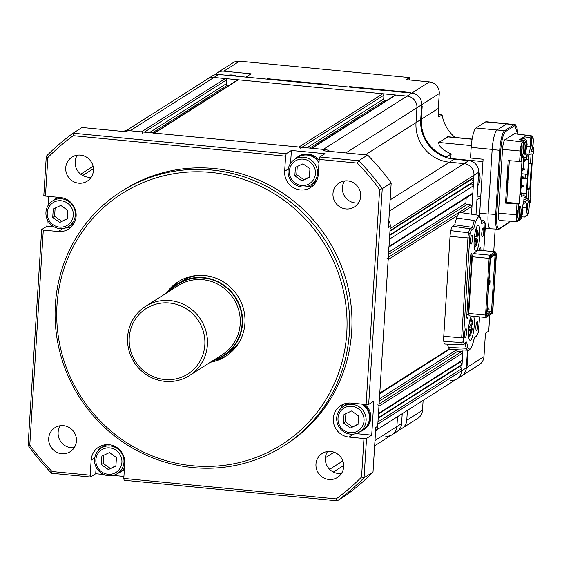 <?xml version="1.0" encoding="UTF-8"?>
<svg xmlns="http://www.w3.org/2000/svg" width="562" height="562" viewBox="0 0 562 562"><rect width="100%" height="100%" fill="white"/><g stroke="black" fill="none" stroke-linecap="round" stroke-linejoin="round"><path stroke-width="0.84" d="M461.831 212.752L472.003 206.282L471.504 214.213L473.956 175.253A10.783 10.411 -122.5 0 0 464.128 163.612L449.424 162.193A36.649 35.406 57.5 0 1 416.006 122.614L416.941 107.735A10.783 10.411 -122.5 0 0 407.113 96.095L395.774 95.006A1.293 1.25 -122.5 0 0 395.002 95.189L311.531 148.263M311.179 148.48A1.293 1.25 57.5 0 1 311.952 148.298L323.291 149.394L407.113 96.095L213.932 77.465A10.783 10.411 -122.5 0 0 207.483 78.996L212.19 76.003A10.783 10.411 -122.5 0 1 218.646 74.472L411.82 93.102L409.719 92.899L410.379 92.484L349.487 86.611L348.826 87.026L327.829 85.002L328.489 84.581L267.596 78.708L266.936 79.13L245.938 77.106L251.123 73.812L223.824 71.177A10.783 10.411 -122.5 0 0 217.368 72.709A10.783 10.411 -122.5 0 0 215.035 74.76M386.593 100.535L384.872 100.366A1.293 1.25 57.5 0 1 383.691 98.968L383.937 95.147A1.293 1.25 -122.5 0 0 382.757 93.749L238.295 79.818A1.293 1.25 -122.5 0 0 237.515 80.001L154.051 133.068M153.7 133.292A1.293 1.25 57.5 0 1 154.473 133.11L298.935 147.047A1.293 1.25 57.5 0 1 300.115 148.438M229.106 85.347L227.392 85.178A1.293 1.25 57.5 0 1 226.212 83.78L226.451 79.959A1.293 1.25 -122.5 0 0 225.271 78.561L213.932 77.465A10.783 10.411 -122.5 0 0 207.483 78.996L126.38 130.56M218.646 74.472L130.117 130.763L141.455 131.852A1.293 1.25 57.5 0 1 142.636 133.25M385.715 436.182A10.783 10.411 -122.5 0 0 392.171 434.651A10.783 10.411 -122.5 0 0 396.884 426.565L397.503 416.674L396.884 426.565L401.591 423.572L402.216 413.681M450.485 380.418A10.783 10.411 -122.5 0 0 456.941 378.886A10.783 10.411 -122.5 0 0 461.655 370.801L462.962 349.993M377.966 421.971L461.788 368.672L461.655 370.801L466.362 367.808L467.472 350.189L466.495 365.679L467.155 365.265L468.104 350.21L467.155 365.265L466.495 365.679L466.362 367.808L483.973 356.61A10.783 10.411 57.5 0 1 479.26 364.696L461.648 375.894A10.783 10.411 -122.5 0 0 466.362 367.808A10.783 10.411 -122.5 0 1 461.648 375.894L456.941 378.886A10.783 10.411 -122.5 0 0 461.655 370.801L377.833 424.099L377.966 421.971M378.205 418.247L459.821 366.347L462.055 364.422L460.088 362.097L462.322 360.172L378.5 413.47L378.957 406.242L462.779 352.943L462.322 360.172M461.788 368.672L459.821 366.347M378.233 417.721L462.055 364.422M378.472 413.99L460.088 362.097M377.776 404.844A1.293 1.25 57.5 0 1 378.957 406.242M462.779 352.943A1.293 1.25 -122.5 0 0 461.599 351.552L457.819 351.187A1.293 1.25 57.5 0 1 456.639 349.789L456.639 349.726M387.007 258.183A1.293 1.25 57.5 0 1 388.18 259.581L379.786 393.063A1.293 1.25 57.5 0 1 379.224 394.032M472.003 206.282A1.293 1.25 -122.5 0 0 470.823 204.884L467.043 204.526A1.293 1.25 57.5 0 1 465.863 203.128L466.193 197.936M388.974 247.041L472.27 194.073A1.293 1.25 -122.5 0 0 472.832 193.103L473.288 185.882L389.466 239.173L389.016 246.402A1.293 1.25 57.5 0 1 388.447 247.371M389.705 235.45L471.321 183.549L473.555 181.624L471.588 179.299L473.822 177.374L390 230.673L390.133 228.544L473.956 175.253L473.822 177.374M473.288 185.882L471.321 183.549M389.733 234.923L473.555 181.624M389.972 231.2L471.588 179.299M192.654 465.765A148.768 143.696 -122.5 0 0 346.761 333.076A148.768 143.696 -122.5 0 0 211.108 172.443A148.768 143.696 -122.5 0 0 56.994 305.131A148.768 143.696 -122.5 0 0 192.654 465.765M211.712 170.019A150.925 145.783 57.5 0 1 344.703 285.039A150.925 145.783 57.5 0 1 283.332 446.165A150.925 145.783 57.5 0 1 192.991 467.591A150.925 145.783 57.5 0 1 59.994 352.571A150.925 145.783 57.5 0 1 121.371 191.445A150.925 145.783 57.5 0 1 211.712 170.019M123.352 131.487A8.627 8.332 57.5 0 1 128.017 130.56L126.134 131.754L82.024 127.504L73.074 133.194L286.213 153.749L285.608 156.173L284.66 171.305A17.246 16.663 -122.5 0 0 300.389 189.935A17.246 16.663 -122.5 0 0 310.709 187.483A17.246 16.663 -122.5 0 0 318.254 174.55L319.202 159.411L319.813 156.988L358.668 160.739A226.388 218.674 57.5 0 1 382.251 188.656L368.672 404.415L366.101 404.514L379.631 189.535A224.231 216.588 -122.5 0 0 357.292 163.085L319.202 159.411M307.414 186.415A17.246 16.663 -122.5 0 0 313.35 185.39M179.594 280.937A44.201 42.691 -122.5 0 0 169.253 291.257M210.328 362.272A44.201 42.691 -122.5 0 0 225.594 356.399A44.201 42.691 -122.5 0 0 243.571 309.212A44.201 42.691 -122.5 0 0 204.617 275.528A44.201 42.691 -122.5 0 0 178.161 281.808A44.201 42.691 -122.5 0 0 166.373 293.139M283.332 446.165L285.686 444.668A150.925 145.783 -122.5 0 0 347.063 283.536A150.925 145.783 -122.5 0 0 214.066 168.516A150.925 145.783 -122.5 0 0 123.724 189.949L121.371 191.445M328.939 479.491A14.233 13.748 57.5 0 1 316.399 468.645A14.233 13.748 57.5 0 1 322.188 453.457A14.233 13.748 57.5 0 1 330.702 451.434A14.233 13.748 57.5 0 1 343.242 462.28A14.233 13.748 57.5 0 1 337.453 477.468A14.233 13.748 57.5 0 1 328.939 479.491M327.555 451.497A14.233 13.748 -122.5 0 0 338.352 473.506A14.233 13.748 -122.5 0 0 341.506 473.443M345.96 208.952A14.233 13.748 57.5 0 1 333.421 198.112A14.233 13.748 57.5 0 1 339.209 182.917A14.233 13.748 57.5 0 1 347.723 180.901A14.233 13.748 57.5 0 1 360.263 191.74A14.233 13.748 57.5 0 1 354.474 206.935A14.233 13.748 57.5 0 1 345.96 208.952M344.569 180.957A14.233 13.748 -122.5 0 0 355.374 202.966A14.233 13.748 -122.5 0 0 358.528 202.903M61.687 453.717A14.233 13.748 57.5 0 1 49.147 442.87A14.233 13.748 57.5 0 1 54.928 427.682A14.233 13.748 57.5 0 1 63.45 425.659A14.233 13.748 57.5 0 1 75.989 436.505A14.233 13.748 57.5 0 1 70.201 451.693A14.233 13.748 57.5 0 1 61.687 453.717M60.296 425.722A14.233 13.748 -122.5 0 0 71.1 447.724A14.233 13.748 -122.5 0 0 74.254 447.668M78.701 183.177A14.233 13.748 57.5 0 1 66.161 172.337A14.233 13.748 57.5 0 1 71.95 157.142A14.233 13.748 57.5 0 1 80.471 155.119A14.233 13.748 57.5 0 1 93.011 165.966A14.233 13.748 57.5 0 1 87.222 181.161A14.233 13.748 57.5 0 1 78.701 183.177M77.317 155.182A14.233 13.748 -122.5 0 0 88.122 177.192A14.233 13.748 -122.5 0 0 91.276 177.128M28.1 445.357L41.672 229.598L43.302 230.104L29.779 445.076L28.1 445.357A226.388 218.674 57.5 0 0 51.676 473.274L90.538 477.026L95.716 473.731L103.71 474.504M47.278 219.559L46.857 226.303L41.672 229.598M48.17 205.355L48.732 196.412M43.815 195.59L46.288 156.257A226.388 218.674 57.5 0 1 73.074 133.194L73.243 135.688A224.231 216.588 -122.5 0 0 47.868 157.536L45.445 196.096L43.815 195.59M286.213 153.749L291.397 150.454L290.582 163.317M319.813 156.988L324.991 153.693L291.397 150.454M128.017 130.56L325.391 149.597L323.508 150.792L367.618 155.049L358.668 160.739L357.292 163.085M329.88 151.41A8.627 8.332 -122.5 0 0 325.391 149.597M367.618 155.049A226.388 218.674 57.5 0 1 391.194 182.966L388.384 227.617L390.267 226.423A8.627 8.332 -122.5 0 0 388.806 220.992M390.267 226.423L377.699 426.221A8.627 8.332 57.5 0 1 375.571 431.307M391.194 182.966L382.251 188.656L379.631 189.535M373.006 472.073A226.388 218.674 57.5 0 1 346.22 495.136L337.277 500.826L124.132 480.264L123.795 478.438L336.16 498.923L337.277 500.826A226.388 218.674 57.5 0 0 364.057 477.763L361.542 477.075L363.965 438.522L366.536 438.423L364.057 477.763L373.006 472.073L375.816 427.422L377.699 426.221M285.608 156.173L73.243 135.688M43.302 230.104L58.251 231.544A17.246 16.663 -122.5 0 0 68.578 229.092A17.246 16.663 -122.5 0 0 75.589 210.68A17.246 16.663 -122.5 0 0 60.394 197.536L45.445 196.096M29.779 445.076A224.231 216.588 -122.5 0 0 52.111 471.525L90.201 475.199L90.538 477.026M123.795 478.438L124.75 463.306A17.246 16.663 -122.5 0 0 116.404 447.19A17.246 16.663 -122.5 0 0 98.694 447.127A17.246 16.663 -122.5 0 0 91.156 460.067L90.201 475.199M336.16 498.923A224.231 216.588 -122.5 0 0 361.542 477.075M366.101 404.514L351.152 403.066A17.246 16.663 -122.5 0 0 340.832 405.518A17.246 16.663 -122.5 0 0 333.814 423.931A17.246 16.663 -122.5 0 0 349.016 437.074L363.965 438.522M368.672 404.415L373.856 401.12L371.714 435.128L366.536 438.423M123.921 476.45L113.06 475.403M213.258 360.46A44.201 42.691 -122.5 0 0 226.985 355.472M47.868 157.536L46.288 156.257M52.111 471.525L51.676 473.274M343.846 404.022A17.246 16.663 -122.5 0 0 340.396 408.953M355.901 433.604L371.714 435.128M101.708 445.631A17.246 16.663 -122.5 0 0 98.266 450.569M96.13 467.177L95.716 473.731M65.283 228.024A17.246 16.663 -122.5 0 0 71.212 226.999M46.857 226.303L54.402 227.034M479.576 216.089A17.246 3.569 -84.5 0 1 479.702 213.223L480.693 197.494L476.927 199.889L475.986 214.888L478.662 172.26L473.956 175.253A10.783 10.411 -122.5 0 0 464.128 163.612L449.424 162.193A36.649 35.406 57.5 0 1 416.006 122.614L416.941 107.735A10.783 10.411 -122.5 0 0 407.113 96.095L429.431 81.904A10.783 10.411 57.5 0 1 439.259 93.545L438.325 108.424A36.649 35.406 -122.5 0 0 438.796 117.022L442.09 114.929L438.451 114.578M478.662 172.26A10.783 10.411 -122.5 0 0 468.834 160.62L454.138 159.201A36.649 35.406 57.5 0 1 420.713 119.622L421.648 104.743A10.783 10.411 -122.5 0 0 411.82 93.102A10.783 10.411 -122.5 0 1 421.648 104.743L439.259 93.545M374.657 445.785L396.877 431.658A10.783 10.411 -122.5 0 0 401.591 423.572M392.171 434.651A10.783 10.411 -122.5 0 0 396.884 426.565L374.994 440.489M301.569 185.509A13.369 12.912 -122.5 0 0 315.415 173.581A13.369 12.912 -122.5 0 0 303.227 159.151A13.369 12.912 -122.5 0 0 289.381 171.073A13.369 12.912 -122.5 0 0 301.569 185.509M303.712 157.212A15.09 14.577 57.5 0 1 317.01 168.712A15.09 14.577 57.5 0 1 310.87 184.828A15.09 14.577 57.5 0 1 301.836 186.97A15.09 14.577 57.5 0 1 288.538 175.463A15.09 14.577 57.5 0 1 294.678 159.355A15.09 14.577 57.5 0 1 303.712 157.212M310.87 184.828L314.263 182.671A15.09 14.577 -122.5 0 0 316.652 180.76M318.984 162.98A15.09 14.577 -122.5 0 0 307.098 155.056A15.09 14.577 -122.5 0 0 298.064 157.198L294.678 159.355M302.932 163.823L309.936 168.776L309.402 177.283L301.864 180.831L294.853 175.878L295.394 167.378L302.932 163.823M309.423 176.96L301.864 180.831M303.747 179.636L296.736 174.684L294.853 175.878M296.736 174.684L297.256 166.5M295.106 159.081A15.525 14.991 57.5 0 1 297.832 156.833L298.773 156.236A15.525 14.991 57.5 0 1 308.067 154.03A15.525 14.991 57.5 0 1 319.146 160.388M315.928 182.109A15.525 14.991 57.5 0 1 315.437 182.432L314.495 183.029A15.525 14.991 57.5 0 1 311.299 184.554M297.832 156.833A15.525 14.991 57.5 0 1 307.126 154.627A15.525 14.991 57.5 0 1 319.026 162.228M316.055 181.884A15.525 14.991 57.5 0 1 314.495 183.029M108.066 474.265A13.369 12.912 -122.5 0 0 121.912 462.343A13.369 12.912 -122.5 0 0 109.723 447.907A13.369 12.912 -122.5 0 0 95.877 459.828A13.369 12.912 -122.5 0 0 108.066 474.265M110.208 445.968A15.09 14.577 57.5 0 1 123.507 457.468A15.09 14.577 57.5 0 1 117.367 473.583A15.09 14.577 57.5 0 1 108.333 475.726A15.09 14.577 57.5 0 1 95.034 464.226A15.09 14.577 57.5 0 1 101.174 448.111A15.09 14.577 57.5 0 1 110.208 445.968M117.367 473.583L120.76 471.427A15.09 14.577 -122.5 0 0 124.455 468.02M109.428 452.586L116.432 457.538L115.898 466.038L108.361 469.586L101.35 464.633L101.884 456.133L109.428 452.586M107.307 444.605A15.09 14.577 -122.5 0 0 104.56 445.954L101.174 448.111M115.92 465.722L108.361 469.586M110.243 468.392L103.232 463.439L101.35 464.633M103.232 463.439L103.752 455.255M124.378 469.235A15.525 14.991 57.5 0 1 121.933 471.195L120.992 471.792A15.525 14.991 57.5 0 1 117.795 473.309M124.406 468.771A15.525 14.991 57.5 0 1 120.992 471.792M101.603 447.837A15.525 14.991 57.5 0 1 104.328 445.589L105.27 444.992A15.525 14.991 57.5 0 1 105.775 444.69M104.328 445.589A15.525 14.991 57.5 0 1 106.035 444.661M59.439 227.118A13.369 12.912 -122.5 0 0 73.285 215.197A13.369 12.912 -122.5 0 0 61.096 200.76A13.369 12.912 -122.5 0 0 47.243 212.682A13.369 12.912 -122.5 0 0 59.439 227.118M61.574 198.822A15.09 14.577 57.5 0 1 74.879 210.321A15.09 14.577 57.5 0 1 68.74 226.437A15.09 14.577 57.5 0 1 59.705 228.579A15.09 14.577 57.5 0 1 46.407 217.08A15.09 14.577 57.5 0 1 52.54 200.964A15.09 14.577 57.5 0 1 61.574 198.822M68.74 226.437L72.133 224.28A15.09 14.577 -122.5 0 0 74.514 222.369M60.801 205.439L67.805 210.392L67.271 218.892L59.727 222.44L52.723 217.487L53.257 208.987L60.801 205.439M58.877 197.388A15.09 14.577 -122.5 0 0 55.933 198.808L52.54 200.964M67.292 218.576L59.727 222.44M61.616 221.245L54.605 216.293L52.723 217.487M54.605 216.293L55.125 208.109M73.798 223.718A15.525 14.991 57.5 0 1 73.306 224.048L72.365 224.645A15.525 14.991 57.5 0 1 69.168 226.163M73.924 223.5A15.525 14.991 57.5 0 1 72.365 224.645M52.976 200.69A15.525 14.991 57.5 0 1 55.701 198.449L56.643 197.845A15.525 14.991 57.5 0 1 57.64 197.269M55.701 198.449A15.525 14.991 57.5 0 1 57.907 197.297M350.196 432.656A13.369 12.912 -122.5 0 0 364.043 420.727A13.369 12.912 -122.5 0 0 351.854 406.298A13.369 12.912 -122.5 0 0 338.008 418.219A13.369 12.912 -122.5 0 0 350.196 432.656M352.339 404.359A15.09 14.577 57.5 0 1 365.637 415.859A15.09 14.577 57.5 0 1 359.497 431.974A15.09 14.577 57.5 0 1 350.463 434.117A15.09 14.577 57.5 0 1 337.165 422.61A15.09 14.577 57.5 0 1 343.305 406.502A15.09 14.577 57.5 0 1 352.339 404.359M359.497 431.974L362.89 429.818A15.09 14.577 -122.5 0 0 361.661 404.085M351.559 410.97L358.57 415.922L358.029 424.429L350.491 427.977L343.487 423.024L344.021 414.524L351.559 410.97M349.438 402.989A15.09 14.577 -122.5 0 0 346.698 404.345L343.305 406.502M358.05 424.106L350.491 427.977M352.374 426.776L345.37 421.823L343.487 423.024M345.37 421.823L345.883 413.646M364.696 404.373A15.525 14.991 57.5 0 1 364.064 429.579L363.122 430.176A15.525 14.991 57.5 0 1 359.926 431.7M362.623 404.176A15.525 14.991 57.5 0 1 363.122 430.176M343.733 406.228A15.525 14.991 57.5 0 1 346.466 403.98L347.407 403.383A15.525 14.991 57.5 0 1 347.906 403.073M346.466 403.98A15.525 14.991 57.5 0 1 348.166 403.052M477.812 185.769A15.09 14.577 -122.5 0 0 477.925 185.586A15.09 14.577 -122.5 0 0 478.683 171.515M236.904 76.235A15.09 14.577 -122.5 0 0 227.547 75.329M482.491 236.925A4.531 0.934 95.5 0 0 483.734 232.19A4.531 0.934 95.5 0 0 483.201 227.954A4.531 0.934 95.5 0 0 483.053 227.996A4.531 0.934 95.5 0 0 481.803 232.731A4.531 0.934 95.5 0 0 482.337 236.967A4.531 0.934 95.5 0 0 482.491 236.925M465.301 337.629A4.531 0.934 95.5 0 0 466.544 332.901A4.531 0.934 95.5 0 0 466.017 328.665A4.531 0.934 95.5 0 0 465.863 328.707A4.531 0.934 95.5 0 0 464.619 333.442A4.531 0.934 95.5 0 0 465.146 337.678A4.531 0.934 95.5 0 0 465.301 337.629M476.604 330.449A4.531 0.934 95.5 0 0 477.848 325.714A4.531 0.934 95.5 0 0 477.321 321.478A4.531 0.934 95.5 0 0 477.166 321.52A4.531 0.934 95.5 0 0 475.923 326.255A4.531 0.934 95.5 0 0 476.45 330.491A4.531 0.934 95.5 0 0 476.604 330.449M471.188 244.105A4.531 0.934 95.5 0 0 472.431 239.377A4.531 0.934 95.5 0 0 471.904 235.141A4.531 0.934 95.5 0 0 471.75 235.183A4.531 0.934 95.5 0 0 470.506 239.918A4.531 0.934 95.5 0 0 471.033 244.154A4.531 0.934 95.5 0 0 471.188 244.105M473.745 316.301A12.933 2.677 -84.5 0 1 473.78 329.908A12.933 2.677 -84.5 0 1 470.563 340.2A12.933 2.677 -84.5 0 1 470.127 340.326A12.933 2.677 -84.5 0 1 468.483 330.414A12.933 2.677 -84.5 0 1 471.167 316.055M477.784 225.425A12.933 2.677 -84.5 0 1 478.227 225.299A12.933 2.677 -84.5 0 1 479.737 237.403A12.933 2.677 -84.5 0 1 476.183 250.933A12.933 2.677 -84.5 0 1 475.74 251.052A12.933 2.677 -84.5 0 1 474.23 238.948A12.933 2.677 -84.5 0 1 477.784 225.425M470.57 256.012L471.897 256.146A3.267 0.674 -84.5 0 0 471.497 253.343A3.267 0.674 -84.5 0 0 470.471 257.052L466.783 315.633A3.267 0.674 95.5 0 0 467.184 318.429A3.267 0.674 95.5 0 0 467.296 318.401A3.267 0.674 95.5 0 0 468.216 314.72L466.853 314.594M488.743 284.815L489.305 284.871L489.551 281.042L488.982 280.986M491.448 256.989L491.532 257.424L490.872 257.361M491.56 256.918L491.532 257.424M489.551 281.042L490.064 280.712L489.825 284.541L489.305 284.871M489.01 280.614L490.064 280.712M487.486 311.327L488.357 307.828L487.921 311.053L487.078 311.292M487.303 307.73L488.357 307.828M488.238 309.781L491.595 310.105L491.279 311.376L487.921 311.053M490.767 257.424L494.834 254.839L495.017 255.794L493.555 255.654M496.063 255.401L495.017 255.794L491.595 310.105L492.6 310.421L496.063 255.401L495.81 254.017L490.823 257.185L490.366 259.026L486.903 314.046L487.163 315.43L492.143 312.261L492.6 310.421M492.143 312.261L491.279 311.376L486.924 314.144M494.834 254.839L495.81 254.017M486.615 314.692L485.568 315.085L486.011 317.481L486.98 316.666L486.615 314.692L490.141 258.71L490.795 256.089L489.923 255.204L489.13 258.394L490.141 258.71M495.986 252.781L496.351 254.755L492.832 310.737L492.179 313.357L491.364 314.081L486.011 317.481L469.214 315.865L468.764 313.463L472.333 256.771L473.127 253.588L478.48 250.181L495.284 251.804L495.986 252.781L490.795 256.089M486.98 316.666L492.179 313.357M472.333 256.771L489.13 258.394L485.568 315.085L468.764 313.463M495.284 251.804L489.923 255.204L473.127 253.588M483.777 250.694L485.083 223.395M485.161 223.929L484.191 222.046L481.746 223.606L480.552 217.817L480.615 218.435L478.332 216.799L475.642 221.597L473.738 228.692L471.293 230.251A1.293 1.25 -122.4 0 0 470.176 228.86A7.671 1.588 95.5 0 0 468.624 232.83L470.001 233.567L463.193 341.696L461.725 342.49A7.671 1.588 95.5 0 0 462.645 344.815L444.851 344.056A8.627 1.784 95.5 0 1 443.818 341.45A9.055 1.869 -84.5 0 1 443.755 336.273L461.669 337.846L467.949 237.944L469.425 237.881M478.297 332.332L479.611 316.87M471.897 256.146L468.216 314.72M479.583 250.287A3.267 0.674 -84.5 0 1 480.51 247.617A3.267 0.674 -84.5 0 1 480.91 250.413L479.583 250.287M475.642 221.597L474.37 220.487A24.061 4.974 95.5 0 0 472.48 227.392L473.738 228.692M471.293 230.251L470.001 233.567M450.043 236.37L467.949 237.944A8.1 1.672 95.5 0 1 468.624 232.83L450.794 230.666A9.055 1.869 -84.5 0 0 450.043 236.37L443.755 336.273M443.818 341.45L461.725 342.49M463.193 341.696L464.163 343.579L466.608 342.026L465.926 343.066L463.594 344.548A1.293 1.25 -122.4 0 0 464.163 343.579M466.608 342.026L467.739 347.19L466.334 348.257A22.761 4.707 95.5 0 0 468.027 350.21L450.232 349.452A23.716 4.903 95.5 0 1 448.469 347.421L466.334 348.257A24.061 4.974 95.5 0 1 465.224 343.515M467.739 347.19C469.129 350.393 470.787 349.339 472.712 344.028L472.509 344.604M472.712 344.028L474.616 336.933L477.061 335.373L478.353 332.058M474.504 337.46L474.616 336.933M481.753 223.198L481.648 222.805M481.746 223.606L480.615 218.435M477.215 215.408A22.761 4.707 95.5 0 1 478.044 215.197L460.433 212.541A23.716 4.903 95.5 0 0 456.611 218.042L474.37 220.487M456.611 218.042A25.009 5.17 95.5 0 0 454.735 224.814L452.529 226.212A8.627 1.784 95.5 0 0 450.794 230.666M452.529 226.212L470.176 228.86L472.48 227.392L454.735 224.814M447.577 344.169A25.009 5.17 95.5 0 0 448.469 347.421M474.082 241.442L476.386 240.62L476.232 243.128L473.892 247.849L476.344 245.418L477.328 239.981L477.883 239.602L476.941 238.66L477.321 235.71M475.754 229.675L476.794 233.869L476.639 236.377L474.398 237.192M476.197 228.221L477.953 231.72L478.325 235.099L477.588 235.731L477.735 233.223L476 228.109M477.173 242.489A5.177 1.068 95.5 0 0 477.883 239.602L476.344 245.418M474.314 247.8L474.595 247.189M476.688 235.647L477.588 235.731M474.279 238.4L476.941 238.66M474.18 239.672L477.328 239.981M474.131 240.403L476.386 240.62M468.469 330.716L470.766 329.894L470.612 332.402L468.279 337.123L470.724 334.692L471.715 329.248L472.27 328.868L471.328 327.934L471.708 324.984M470.134 318.949L471.174 323.143L471.026 325.651L468.778 326.466M470.584 317.495L472.34 320.993L472.712 324.365L471.968 325.005L472.122 322.497L470.38 317.382M471.56 331.756A5.177 1.068 95.5 0 0 472.27 328.868L470.724 334.692M468.694 337.067L468.975 336.455M471.068 324.92L471.968 325.005M468.659 327.674L471.328 327.934M468.56 328.946L471.715 329.248M468.518 329.676L470.766 329.894M189.485 375.528L222.292 354.671A40.963 39.572 -122.5 0 0 238.948 310.934A40.963 39.572 -122.5 0 0 202.854 279.714A40.963 39.572 -122.5 0 0 178.33 285.531L145.523 306.388A40.963 39.572 -122.5 0 0 128.86 350.126A40.963 39.572 -122.5 0 0 164.961 381.345A40.963 39.572 -122.5 0 0 189.485 375.528A40.963 39.572 -122.5 0 0 206.142 331.798A40.963 39.572 -122.5 0 0 170.04 300.579A40.963 39.572 -122.5 0 0 145.523 306.388M164.624 379.519A38.806 37.485 -122.5 0 0 204.828 344.906A38.806 37.485 -122.5 0 0 169.436 303.002A38.806 37.485 -122.5 0 0 129.239 337.614A38.806 37.485 -122.5 0 0 164.624 379.519M213.124 360.495A42.691 41.237 -122.5 0 0 223.845 355.725L227.61 353.329A42.691 41.237 -122.5 0 0 239.679 341.38M223.845 355.725A42.691 41.237 -122.5 0 0 241.203 310.154A42.691 41.237 -122.5 0 0 203.585 277.614A42.691 41.237 -122.5 0 0 178.028 283.677A42.691 41.237 -122.5 0 0 169.162 291.362M197.74 275.422A42.691 41.237 -122.5 0 0 181.8 281.281L178.028 283.677M409.719 92.899L348.826 87.026L349.487 86.611L410.379 92.484L409.719 92.899M327.829 85.002L266.936 79.13L267.596 78.708L328.489 84.581L327.829 85.002M365.342 154.831L420.713 119.622A36.649 35.406 57.5 0 0 445.799 157.374L446.46 156.953L446.425 157.585L446.46 156.953A36.649 35.406 57.5 0 1 421.374 119.2L422.174 106.45L421.514 106.871L421.648 104.743L345.841 152.948M450.689 158.695L450.703 158.498A12.933 2.677 -84.5 0 1 451.16 153.967L446.46 156.953A36.649 35.406 57.5 0 1 421.374 119.2L420.713 119.622L421.514 106.871L422.174 106.45L421.374 119.2L438.325 108.424M451.16 153.967C442.589 149.977 438.458 146.134 438.767 142.446L448.153 136.763L472.122 139.074M455.016 137.43A36.649 35.406 57.5 0 1 442.09 114.929M507.374 123.78A17.246 3.569 95.5 0 0 507.198 123.745L486.2 121.722A17.246 3.569 95.5 0 0 485.617 121.884L476.007 127.988A17.246 3.569 95.5 0 0 471.174 147.392L470.499 158.02L483.102 159.236L480.693 197.494M429.431 81.904L406.333 79.678L409.628 77.584L239.553 61.174A10.783 10.411 -122.5 0 0 233.097 62.705L217.368 72.709M399.21 429.607A10.783 10.411 -122.5 0 0 402.055 428.363L417.784 418.367A10.783 10.411 -122.5 0 0 422.498 410.281L423.123 400.39M402.055 428.363A10.783 10.411 -122.5 0 0 406.769 420.278L407.394 410.386M483.973 356.61L485.442 333.224L488.743 331.13L489.748 315.106M493.738 251.65L495.15 229.261M507.198 123.745A17.246 3.569 95.5 0 0 506.615 123.907L497.005 130.019A17.246 3.569 95.5 0 0 492.172 149.415L488.104 214.031A17.246 3.569 95.5 0 0 490.212 228.804A17.246 3.569 95.5 0 0 490.394 228.804M409.48 79.98L409.628 77.584M477.166 196.117L480.756 196.468M516.408 218.042A4.531 0.934 95.5 0 0 517.757 212.914A4.531 0.934 95.5 0 0 517.743 210.532M520.419 154.276A4.531 0.934 95.5 0 0 521.768 149.148A4.531 0.934 95.5 0 0 521.283 145.291M521.986 157.058A7.763 1.602 95.5 0 0 523.545 150.897A7.763 1.602 95.5 0 0 523.58 143.724L523.644 141.315L524.669 142.853L526.067 141.961L524.894 140.521L519.443 139.805L524.149 136.805L529.601 137.528L530.774 138.969L530.282 146.801A6.47 1.335 -84.5 0 1 528.47 154.079L525.667 153.805M520.489 155.056A7.327 1.517 -84.5 0 1 520.44 150.918A7.327 1.517 -84.5 0 1 522.407 142.734A7.327 1.517 -84.5 0 1 523.644 148.881A7.327 1.517 -84.5 0 1 521.901 156.798M520.869 155.105A6.034 1.25 95.5 0 0 522.098 148.937A6.034 1.25 95.5 0 0 521.677 144.027M519.211 206.865A7.327 1.517 -84.5 0 1 519.632 212.647A7.327 1.517 -84.5 0 1 517.019 220.768A7.327 1.517 -84.5 0 1 516.429 214.684A7.327 1.517 -84.5 0 1 516.942 210.532M516.548 219.356A6.034 1.25 95.5 0 0 518.087 212.703A6.034 1.25 95.5 0 0 518.122 210.35M523.419 142.853L524.683 143.008L524.838 143.844A7.763 1.602 -84.5 0 1 524.592 152.541A7.763 1.602 -84.5 0 1 522.555 157.746A7.763 1.602 -84.5 0 1 521.761 156.194L521.178 161.568L521.972 161.069L519.295 203.577L518.501 204.083L518.431 209.134A7.763 1.602 -84.5 0 1 520.033 206.057A7.763 1.602 -84.5 0 1 521.051 210.406A7.763 1.602 -84.5 0 1 520.145 218.435L519.829 219.735L521.227 218.85L521.726 211.01A6.47 1.335 -84.5 0 1 523.538 203.739L525.421 202.538A6.47 1.335 -84.5 0 1 525.639 202.482A6.47 1.335 -84.5 0 1 526.432 208.017L525.941 215.85L527.339 214.965L527.17 213.967A7.763 1.602 -84.5 0 1 527.008 208.874A7.763 1.602 -84.5 0 1 529.453 200.072A7.763 1.602 -84.5 0 1 530.247 201.625L530.402 202.46L529.144 202.376L528.982 201.505A7.763 1.602 95.5 0 0 528.758 200.634M528.624 200.88A7.327 1.517 -84.5 0 1 529.046 206.654A7.327 1.517 -84.5 0 1 527.282 214.607M526.945 210.792A6.034 1.25 95.5 0 0 527.507 206.718A6.034 1.25 95.5 0 0 527.549 204.526M531.406 151.073A7.763 1.602 95.5 0 0 532.319 148.558L532.607 147.399L533.851 147.574L533.577 148.677A7.763 1.602 -84.5 0 1 531.975 151.754A7.763 1.602 -84.5 0 1 531.02 145.108A7.763 1.602 -84.5 0 1 531.863 139.383L532.179 138.076L530.774 138.969M532.179 138.076L530.844 136.735L531.954 136.032A7.994 1.651 -84.5 0 1 532.235 135.955A7.994 1.651 -84.5 0 1 533.205 142.797L532.938 147.075M531.483 137.198A7.327 1.517 -84.5 0 1 531.828 136.749A7.327 1.517 -84.5 0 1 533.057 142.888A7.327 1.517 -84.5 0 1 531.315 150.806M530.957 147.019A6.034 1.25 95.5 0 0 531.519 142.952A6.034 1.25 95.5 0 0 531.561 140.76M521.508 194.354L523.285 193.384L521.936 193.63M524.044 138.491L524.149 136.805M531.076 144.371A4.531 0.934 95.5 0 0 531.174 143.387M527.065 208.137A4.531 0.934 95.5 0 0 527.163 207.153M507.282 187.336L506.706 187.195L506.875 184.491L507.296 184.533L507.121 187.237L507.395 185.53L507.549 187.497L507.662 185.692L507.823 187.673L507.992 184.968L507.296 184.533M507.549 187.497L506.987 187.308M507.823 187.673L507.254 187.469M508.013 184.687L507.437 184.547L507.5 183.556L506.952 183.219L507.015 182.299L507.43 182.341L508.013 184.687L508.196 181.751L507.978 182.678L507.43 182.341M507.57 182.425L507.619 181.61L508.041 181.652M507.563 180.198L507.149 180.156L507.57 176.686L507.781 180.065L507.774 176.868M507.648 176.278L507.69 175.667L508.111 175.709L507.957 179.468L508.111 175.709M518.501 204.083L505.526 203.107L506.699 202.362L507.627 187.652M507.999 181.652L508.048 180.922M508.322 176.601L509.32 160.697M505.526 203.107L508.196 160.599L521.178 161.568M517.637 134.023L514.925 125.593L505.386 131.656C503.138 134.065 501.592 140.268 500.749 150.258L496.703 214.572L488.111 213.883A17.401 3.597 95.5 0 0 490.24 228.783L498.908 229.226A0.864 0.836 57.5 0 0 499.288 228.579L508.828 222.517L509.903 221.175M488.111 213.883L492.157 149.562L499.716 150.293L495.67 214.614A17.401 3.597 95.5 0 0 497.799 229.514M505.386 131.656A0.864 0.836 -122.5 0 0 504.599 130.721L497.04 129.998A17.401 3.597 95.5 0 0 492.157 149.562M497.04 129.998L506.58 123.928L514.139 124.659A0.864 0.836 57.5 0 1 514.925 125.593M517.665 134.023L517.033 127.771L515.509 124.785L507.17 123.766A17.401 3.597 95.5 0 0 506.58 123.928M531.118 153.616L530.479 163.816L531.42 163.219L529.818 188.727L528.87 189.324L528.231 199.531L523.714 202.404L524.177 194.965L521.353 196.756L521.529 193.995L520.588 194.593L522.189 169.092L523.131 168.488L523.777 158.287L531.118 153.616L523.756 158.603M530.078 196.005L530.83 196.243L530.402 202.46M530.83 196.243L530.036 196.749L532.706 154.241L533.5 153.735L533.851 147.574M526.158 155.231L528.47 154.079M526.587 155.274A6.47 1.335 -84.5 0 1 526.369 155.337A6.47 1.335 -84.5 0 1 525.575 149.794L526.067 141.961M528.231 199.531L527.051 198.133L523.854 200.163M524.177 194.965L523.285 193.384M520.63 193.911L521.529 193.995M527.156 188.467L529.818 188.727M527.135 188.748L526.777 189.12L528.87 189.324M528.898 155.33L528.378 163.619L530.479 163.816M529.601 137.528L530.851 136.735M521.227 218.85L517.532 221.54A7.994 1.651 -84.5 0 1 517.272 221.618L499.576 220.55A8.627 1.784 -84.5 0 1 498.508 213.16L502.519 149.394A8.627 1.784 -84.5 0 1 504.936 139.692L514.356 133.707A8.627 1.784 -84.5 0 1 514.659 133.623L532.235 135.955M524.894 140.521L522.534 142.017A7.994 1.651 -84.5 0 0 520.293 151.009L519.983 156.004L520.25 155.028L521.578 155.245L519.983 156.004L519.625 161.638M532.607 147.399L532.888 147.792M532.783 147.054L533.9 147.413M529.446 202.559L529.193 206.563A7.994 1.651 -84.5 0 1 526.952 215.555L525.842 216.258L527.339 214.965M530.43 202.566L529.804 202.418M525.941 215.85L524.599 217.051L521.353 216.855M525.842 216.258L524.599 217.051M519.829 219.735L518.642 220.838L518.888 218.309A7.763 1.602 95.5 0 0 519.344 206.626M516.703 210.518L518.108 210.406L516.597 209.781L516.281 214.775A7.994 1.651 -84.5 0 0 517.272 221.618M516.597 209.781L516.949 204.147M506.699 202.362L519.295 203.577M496.703 214.572C496.309 224.273 497.166 228.945 499.288 228.579M523.995 197.838L527.051 198.133M521.1 193.953L522.288 193.665M524.873 197.494L526.236 197.627L526.777 189.12M508.491 177.037L508.125 180.929L508.491 177.037M507.437 184.547L507.851 184.589M507.5 183.556L507.915 183.591M506.952 183.219L507.374 183.254M507.247 187.532L507.669 187.575M506.987 187.371L507.409 187.413M506.706 187.195L507.121 187.237M524.058 194.754L524.149 193.335L526.411 193.433L526.264 195.773L525.358 197.262L524.016 197.592M525.358 197.262L526.306 196.503M523.566 161.561L524.901 161.182L525.21 160.577L523.679 159.833M523.644 160.367L524.283 159.959M525.21 160.577L524.901 161.182M524.922 160.76L523.784 160.346M524.367 169.689L524.676 169.078L523.152 170.068L523.229 168.79L523.749 168.46L523.145 168.333M524.676 169.078L523.749 168.46M524.388 169.26L523.25 168.846M523.826 178.189L524.135 177.585L522.639 178.576L522.695 177.29L523.215 176.96L521.712 176.749M524.135 177.585L523.215 176.96M523.854 177.761L522.716 177.346M523.292 186.689L523.601 186.085L523.292 186.689L521.065 186.977L522.105 187.076L522.161 185.797L522.674 185.467L521.171 185.249M523.601 186.085L522.674 185.467M523.32 186.268L522.182 185.853M521.318 193.82L520.637 193.75M522.091 170.686L522.063 171.136M522.112 170.314L522.133 170.7M522.105 171.122L522.414 170.518M521.557 179.187L521.529 179.636M521.578 178.821L521.592 179.201M521.571 179.622L521.88 179.018M521.023 187.687L520.995 188.144M521.044 187.322L521.058 187.701M521.03 188.13L521.339 187.525M520.686 193.005L524.149 193.335M521.894 173.749L527.613 174.304L528.702 157.086L528.231 155.758M521.887 173.876L527.613 174.304L527.346 178.554L523.475 178.302M520.693 192.885L526.411 193.433L527.346 178.554M523.721 159.081L526.285 159.327L526.439 156.896M526.285 159.327L528.554 159.425M525.351 174.206L525.084 178.456M522.864 209.921L522.625 213.089L521.29 216.23M522.302 206.732L523.018 210.244M521.719 211.045L522.463 209.928L522.112 207.701M521.374 216.496L521.712 215.906M521.332 216.145L522.246 213.328L522.112 212.598L521.613 212.745M521.684 211.593L522.758 211.621L522.864 212.12L521.662 212M522.407 211.586L522.484 210.378M522.288 206.725L522.878 209.935M520.939 140.001L521.915 138.491M526.98 144.455L526.987 146.647L525.414 150.764M525.884 141.736L526.376 141.167L526.833 142.046L527.142 144.778M525.842 145.579L526.58 144.462L526.025 141.498M525.526 150.988L525.828 150.44M525.449 150.679L526.369 147.862L526.229 147.132L525.73 147.279M525.807 146.127L526.875 146.155L526.987 146.647L525.779 146.534M526.524 146.12L526.601 144.912M526.404 141.259L527.001 144.469M527.079 144.961L526.566 144.912M390.133 199.896L454.138 159.201M311.952 148.298L395.774 95.006M309.817 148.094L384.872 100.366M306.88 147.813L383.691 98.968M301.864 147.328L383.937 95.147M298.935 147.047L382.757 93.749M154.473 133.11L238.295 79.818M152.33 132.906L227.392 85.178M149.401 132.625L226.212 83.78M144.385 132.14L226.451 79.959M141.455 131.852L225.271 78.561M82.684 175.506L93.44 168.663M329.627 469.333L342.827 460.938M325.412 457.728L334.102 452.199M379.097 404.008L461.599 351.552M379.28 401.12L457.819 351.187M379.42 398.887L456.639 349.789M379.786 393.063L449.263 348.89M388.18 259.581L457.658 215.408M388.328 257.347L470.823 204.884M388.504 254.46L467.043 204.526M388.644 252.226L465.863 203.128M389.016 246.402L472.832 193.103M389.424 211.108L468.834 160.62M288.271 169.007L284.66 171.305M353.765 434.054L349.016 437.074M94.767 457.763L91.156 460.067M63.007 228.523L58.251 231.544M485.21 227.849L485.182 223.669C484.978 221.892 484.367 220.859 483.355 220.585A7.671 1.588 95.5 0 0 483.081 220.655A1.293 1.25 57.6 0 1 484.191 222.046M463.144 337.783L461.669 337.846M462.884 344.738A1.293 1.25 -122.4 0 0 463.594 344.548L462.645 344.815M477.061 335.373A1.293 1.25 57.6 0 1 476.499 336.35L474.511 337.607M481.543 221.639L483.081 220.655L481.311 220.395M476.794 233.869A5.177 1.068 95.5 0 0 476.084 236.757M478.143 235.352A5.177 1.068 95.5 0 0 477.735 233.223M475.824 241A5.177 1.068 95.5 0 0 476.232 243.128M471.174 323.143A5.177 1.068 95.5 0 0 470.464 326.03M472.53 324.625A5.177 1.068 95.5 0 0 472.122 322.497M470.211 330.273A5.177 1.068 95.5 0 0 470.612 332.402M214.459 359.645A42.255 40.815 -122.5 0 0 241.8 315.366A42.255 40.815 -122.5 0 0 203.556 278.042A42.255 40.815 -122.5 0 0 170.497 290.512M223.824 71.177L239.553 61.174M406.769 420.278L422.498 410.281M479.702 213.223L488.104 214.031M471.174 147.392L492.172 149.415M476.007 127.988L497.005 130.019M485.617 121.884L506.615 123.907M482.955 161.603L450.703 158.498M438.767 142.446L471.307 145.586M472.094 139.243L447.535 136.868M533.577 148.677L532.319 148.558M530.282 146.801L527.03 146.492L526.067 149.991M514.356 133.707L531.954 136.032M504.936 139.692L522.534 142.017M530.247 201.625L528.982 201.505M526.432 208.017L522.751 207.666M519.871 219.538L518.6 219.468M520.145 218.435L518.888 218.309M520.293 151.009L502.519 149.394M498.508 213.16L516.281 214.775M524.838 143.844L523.58 143.724M508.828 222.517A0.864 0.836 57.5 0 1 508.448 223.163L509.994 221.175M500.749 150.258L499.716 150.293A17.401 3.597 95.5 0 1 504.599 130.721L514.139 124.659A17.401 3.597 95.5 0 1 514.729 124.49M507.718 180.472L508.069 180.507M526.243 197.522L525.084 197.41M522.737 168.74L523.229 168.79M523.145 170.075L522.133 169.977L523.131 170.061M521.684 177.192L522.695 177.29M522.611 178.576L521.599 178.477L522.597 178.568M521.143 185.699L522.161 185.797M527.107 188.916L528.694 163.647L527.128 188.895M522.955 210.427L522.449 210.378L522.948 210.413M522.836 209.682L522.442 209.647M521.227 140.036A7.51 1.553 -84.5 0 1 522.484 138.097A7.51 1.553 -84.5 0 1 522.519 138.097M521.859 140.121A7.454 1.538 -84.5 0 1 522.85 138.28A7.454 1.538 -84.5 0 1 523.131 138.21C525.639 139.32 526.875 140.598 526.833 142.046M521.262 140.043A7.503 1.553 -84.5 0 1 522.267 138.175A7.503 1.553 -84.5 0 1 522.548 138.104L523.131 138.21M526.573 144.898L527.065 144.947M526.959 144.216L526.559 144.181M80.703 174.192L93.095 166.31M333.357 472.045L343.698 465.469M376.533 430.014L456.941 378.886M379.743 393.702L449.656 349.248M479.639 316.87L478.36 332.205L476.499 336.35M478.044 215.197L480.566 217.859M472.67 344.337C470.513 349.178 468.961 351.131 468.027 350.21M472.67 344.351L474.595 337.2M483.805 250.694L485.245 227.807M483.355 220.585L481.29 220.276M485.21 228.327L490.212 228.804M530.198 202.615L529.235 202.545M508.448 223.163L498.908 229.226M507.844 175.112L508.266 175.154M507.711 180.887L508.125 180.929M507.514 176.264L507.929 176.306M507.205 180.578L507.627 180.62M522.372 206.43L522.716 207.511M521.95 215.457L522.913 211.986M520.918 139.994L522.548 138.104"/></g></svg>
